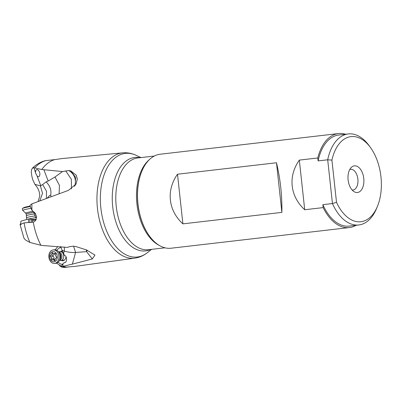 <?xml version="1.0" encoding="UTF-8"?>
<svg xmlns="http://www.w3.org/2000/svg" width="401" height="401" viewBox="0 0 401 401"><rect width="100%" height="100%" fill="white"/><g stroke="black" fill="none" stroke-linecap="round" stroke-linejoin="round"><path stroke-width="0.6" d="M39.829 200.791L42.521 193.287L40.401 185.853L34.917 184.39C38.18 188.014 39.784 191.959 39.729 196.219L38.125 201.407M40.401 185.853L42.641 184.57L46.506 191.242L46.381 198.395M35.569 172.034L35.839 170.31L36.376 169.643L37.749 169.623L39.519 171.783L39.955 174.039L39.529 175.964L38.987 176.59L38.245 176.791L37.383 176.395L35.759 173.372L33.935 167.738L32.496 168.109L31.544 169.713L31.268 172.159L31.834 176.104L32.712 179.623L34.917 184.39M57.243 247.056L57.433 246.665M87.268 250.269L86.586 251.653L92.31 258.956L94.952 255.091L86.39 249.898L75.769 246.52L73.062 246.189L69.964 246.58L67.333 247.402L43.674 245.597L40.892 245.292L29.9 242.45L25.674 240.124L23.985 238.259L20.06 224.61C20.611 223.763 20.902 222.625 20.922 221.187L28.411 218.991L36.631 217.467M36.185 219.382L31.423 219.482L31.834 221.693L33.463 220.099L31.679 219.703M28.581 218.951L29.839 218.871L31.423 219.482M42.641 184.57L46.085 181.884C50.05 185.743 51.584 190.184 50.686 195.217L51.082 196.675M46.085 181.884L48.175 181.036L55.002 176.991L59.448 185.347L59.112 193.743M47.288 198.064L49.589 195.518L50.606 195.202M33.935 167.738L41.759 169.528L62.551 171.548L68.792 170.54L70.776 170.911L75.609 177.362L75.283 185.317M62.26 158.54L54.671 159.623A54.391 31.895 83.4 0 0 41.759 169.528M54.671 159.623L45.759 160.616A54.391 31.895 83.4 0 0 34.727 167.944M32.326 168.26C35.819 164.751 39.859 162.3 44.446 160.896L45.759 160.616M68.852 266.926L64.285 267.472L61.774 267.086L59.548 265.733M55.238 249.803L57.684 246.685M56.541 263.141L61.579 266.379M60.952 247.452L59.714 247.798L57.874 249.091L56.912 250.369M62.526 264.354L60.651 264.064L58.11 262.314L59.704 260.334M28.411 218.991L28.581 222.52L24.085 222.871C20.035 224.42 19.068 224.951 21.183 224.455M35.674 213.763L34.015 212.114L34.636 212.555L36.586 216.405L35.634 220.59L33.288 222.189A54.391 31.895 83.4 0 0 40.892 245.292M33.288 222.189L28.581 222.52M29.869 222.605L29.839 218.871M31.654 222.169L31.834 221.693M33.463 220.099L34.727 220.194L36.381 219.041M34.747 212.966L32.105 210.53M31.965 210.36A54.391 31.895 83.4 0 1 31.89 203.863L29.99 205.382L30.065 205.883L31.965 210.36L34.015 212.114M31.89 203.863L68.466 190.355L76.04 184.089L77.333 179.026L76.245 175.217L70.776 170.911M92.31 258.956L72.365 264.144L75.573 252.465L73.599 246.209M63.002 266.274L62.877 263.808L61.458 266.048L61.704 266.785L66.696 267.071A54.391 31.895 83.4 0 1 62.802 266.364L72.365 264.144M66.696 267.071L74.827 266.409L134.896 258.134A52.997 31.072 -96.6 0 1 134.124 258.224A52.997 31.072 -96.6 0 1 97.463 208.475A52.997 31.072 -96.6 0 1 122.681 152.856A52.997 31.072 -96.6 0 1 122.696 152.856L62.27 158.54M71.443 188.896L71.373 179.322L65.704 170.836M55.002 176.991L62.551 171.548M62.802 266.364L61.704 266.785M62.877 263.808L64.11 262.705L64.992 262.57M60.671 246.565L61.975 250.174L64.285 251.021L63.579 253.587L64.411 255.337C67.438 255.953 67.188 263.302 64.11 262.705L64.566 262.695M63.589 253.597L64.315 255.141M60.942 246.931L63.759 247.141M86.33 249.873L86.586 251.653L75.573 252.465C71.563 252.675 67.799 252.194 64.285 251.021A11.92 8.662 110.2 0 0 64.215 247.171M352.148 190.014A10.431 6.115 83.4 0 0 352.91 190.019A10.431 6.115 83.4 0 0 352.985 190.014A10.431 6.115 83.4 0 0 357.867 179.011A10.431 6.115 83.4 0 0 350.659 169.282A10.431 6.115 83.4 0 0 350.584 169.292A10.431 6.115 83.4 0 0 349.772 169.483M357.386 192.505A13.413 7.865 83.4 0 0 363.767 178.43A13.413 7.865 83.4 0 0 354.489 165.839A13.413 7.865 83.4 0 0 351.271 167.448A13.413 7.865 83.4 0 0 348.128 180.074A13.413 7.865 83.4 0 0 354.078 191.653A13.413 7.865 83.4 0 0 357.386 192.505M380.95 176.801A42.842 25.123 -96.6 0 1 377.406 206.44A42.842 25.123 -96.6 0 1 336.509 202.34L331.923 160.124A42.842 25.123 -96.6 0 1 370.599 147.718A42.842 25.123 -96.6 0 1 380.95 176.801M331.923 160.124L327.702 159.793L332.454 203.553L336.509 202.34M370.599 147.718L369.221 145.809A45.819 26.867 83.4 0 0 348.263 133.934L338.675 135.042A45.819 26.867 83.4 0 0 318.108 160.906L317.787 157.969L299.321 160.109L304.715 209.743L323.181 207.603L322.86 204.665L332.454 203.553A45.819 26.867 83.4 0 0 358.489 225.001A45.819 26.867 83.4 0 0 358.815 224.966A45.819 26.867 83.4 0 0 376.499 208.61L377.406 206.44M348.263 133.934A45.819 26.867 83.4 0 0 327.702 159.793L318.108 160.906M322.86 204.665A45.819 26.867 83.4 0 0 348.895 226.109A45.819 26.867 83.4 0 0 349.221 226.079L358.815 224.966M356.083 225.282A47.313 27.744 -96.6 0 1 349.396 227.557A47.313 27.744 -96.6 0 1 349.055 227.593A47.313 27.744 -96.6 0 1 323.181 207.603M317.787 157.969A47.313 27.744 -96.6 0 1 338.499 133.563A47.313 27.744 -96.6 0 1 338.84 133.528A47.313 27.744 -96.6 0 1 345.537 134.25M338.499 133.563L160.144 154.235A47.313 27.744 83.4 0 0 141.889 171.117A47.313 27.744 83.4 0 0 149.403 235.963A47.313 27.744 83.4 0 0 170.701 248.259A47.313 27.744 83.4 0 0 171.042 248.224L349.396 227.557M304.715 209.743C290.028 196.325 287.853 176.33 299.321 160.109M177.503 174.224L276.479 162.756C280.359 178.941 282.154 195.487 281.873 212.39L182.896 223.858C168.204 210.44 166.034 190.445 177.503 174.224L182.896 223.858M281.873 212.39L276.479 162.756M63.579 253.587L61.975 250.174M61.163 260.45L62.441 260.805L63.664 260.585L64.741 259.823L65.553 258.615L66.035 256.82M62.31 250.881L60.295 251.552M58.802 251.988L59.087 251.848A4.471 3.328 84.4 0 1 59.99 251.582A4.471 3.328 84.4 0 1 63.313 254.023A4.471 3.328 84.4 0 1 63.082 258.936A4.471 3.328 84.4 0 1 60.857 260.48A4.471 3.328 84.4 0 1 59.919 260.394L59.614 260.309M59.002 252.229A3.95 2.937 84.4 0 1 61.674 254.6A3.95 2.937 84.4 0 1 61.383 258.73A3.95 2.937 84.4 0 1 59.759 260.033M53.228 249.918L54.466 249.798A6.782 5.048 84.4 0 1 57.238 250.575A6.782 5.048 84.4 0 1 59.153 260.951A6.782 5.048 84.4 0 1 58.361 261.993A6.782 5.048 84.4 0 1 55.779 263.297L54.546 263.417A6.782 5.048 84.4 0 1 49.503 259.718A6.782 5.048 84.4 0 1 49.859 252.264A6.782 5.048 84.4 0 1 53.228 249.918A6.782 5.048 84.4 0 1 58.27 253.622A6.782 5.048 84.4 0 1 57.914 261.071A6.782 5.048 84.4 0 1 54.546 263.417M50.436 253.367A5.143 3.83 84.4 0 1 55.819 252.81A5.143 3.83 84.4 0 1 56.546 260.048A5.143 3.83 84.4 0 1 51.163 260.605A5.143 3.83 84.4 0 1 50.436 253.367M56.24 256.575A1.519 1.128 84.4 0 1 55.604 254.505A0.832 0.622 -95.6 0 0 54.641 253.452A1.519 1.128 84.4 0 1 54.07 253.733A1.519 1.128 84.4 0 1 53.012 253.046A0.832 0.622 -95.6 0 0 51.894 253.582A1.519 1.128 84.4 0 1 51.674 254.725A1.519 1.128 84.4 0 1 50.922 255.247A1.519 1.128 84.4 0 1 50.897 255.252A0.832 0.622 -95.6 0 0 50.742 256.84A1.519 1.128 84.4 0 1 51.378 258.911A0.832 0.622 -95.6 0 0 52.341 259.963A1.519 1.128 84.4 0 1 52.912 259.683A1.519 1.128 84.4 0 1 53.97 260.369A0.832 0.622 -95.6 0 0 55.087 259.828A1.519 1.128 84.4 0 1 56.06 258.169A1.519 1.128 84.4 0 1 56.085 258.164A0.832 0.622 -95.6 0 0 56.24 256.575M54.065 259.567A0.832 0.622 84.4 0 1 53.955 258.66A1.519 1.128 -95.6 0 0 53.318 256.59A0.832 0.622 84.4 0 1 53.438 255.001M50.947 255.247L53.473 254.996A1.519 1.128 -95.6 0 0 53.498 254.996A1.519 1.128 -95.6 0 0 54.25 254.47A1.519 1.128 -95.6 0 0 54.481 253.693M35.564 217.638L35.253 216.049A4.471 0.316 168.9 0 0 35.248 216.044A4.471 0.316 168.9 0 0 31.468 216.47A4.471 0.316 168.9 0 0 26.476 217.763A4.471 0.316 168.9 0 0 26.476 217.768L26.787 219.352M34.02 212.46L34.341 214.109A3.95 0.281 168.9 0 0 34.341 214.104A3.95 0.281 168.9 0 0 30.997 214.48A3.95 0.281 168.9 0 0 26.591 215.623A3.95 0.281 168.9 0 0 26.591 215.628M30.752 208.345A6.782 0.481 168.9 0 0 30.25 208.435A6.782 0.481 168.9 0 0 22.682 210.4L22.326 208.585A6.782 0.481 168.9 0 1 22.436 208.465A6.782 0.481 168.9 0 1 29.895 206.615A6.782 0.481 168.9 0 1 30.19 206.565M30.1 206.099A5.143 0.366 168.9 0 0 29.559 206.194A5.143 0.366 168.9 0 0 23.905 207.598L22.436 208.465M40.837 185.889L37.133 176.159M48.175 181.036L43.884 169.753M24.085 222.871A54.391 31.895 83.4 0 0 29.9 242.45M74.481 186.32A11.92 10.767 58.2 0 0 74.952 178.375A11.92 10.767 58.2 0 0 68.792 170.54M141.824 171.272A46.892 27.494 83.4 0 0 141.759 171.422A46.892 27.494 83.4 0 0 149.207 235.698A46.892 27.494 83.4 0 0 149.307 235.828M149.312 159.688A46.195 27.088 83.4 0 0 136.992 204.545A46.195 27.088 83.4 0 0 159.247 245.397M154.32 156.034L137.889 157.939A46.195 27.088 83.4 0 0 116.27 206.66A46.195 27.088 83.4 0 0 148.195 249.743A46.195 27.088 83.4 0 0 148.525 249.708L164.956 247.808M139.999 157.693A47.032 27.579 83.4 0 0 135.087 157.423A47.032 27.579 83.4 0 0 112.711 206.781A47.032 27.579 83.4 0 0 145.247 250.931A47.032 27.579 83.4 0 0 150.631 249.467M140.972 157.578L135.924 155.242A52.16 30.586 83.4 0 0 125.683 153.352A52.16 30.586 -96.6 0 0 100.867 208.089A52.16 30.586 -96.6 0 0 136.952 257.051A52.16 30.586 83.4 0 0 147.227 252.785L151.608 249.352M86.586 251.653A11.92 7.664 124.6 0 0 86.917 250.124M59.619 253.131A3.95 2.937 84.4 0 1 60.32 258.835A3.95 2.937 -95.6 0 1 60.19 259.031M54.641 253.452L55.288 253.387M55.052 260.264L53.97 260.369M53.955 258.66L51.378 258.911M53.318 256.59L50.742 256.84M53.308 253.447L51.894 253.582M34.035 212.54A3.95 0.281 168.9 0 0 30.692 212.911A3.95 0.281 -11.1 0 0 26.281 214.054L26.476 217.763M32.852 211.432A4.421 0.316 168.9 0 0 30.546 211.798A4.421 0.316 -11.1 0 0 25.639 213.106L26.281 214.054M31.955 210.154L33.353 211.678M149.207 235.698L149.403 235.963M141.759 171.422L141.889 171.117M122.696 152.856C127.257 152.465 131.663 153.262 135.924 155.242M134.896 258.134C139.423 257.472 143.538 255.688 147.227 252.785M59.99 251.582L62.521 251.337M60.857 260.48L64.406 260.134M57.303 250.62C59.929 252.575 62.03 256.745 59.513 260.485L58.406 261.943M55.077 259.472L52.912 259.683M53.498 254.996L50.922 255.247M55.488 253.592L54.07 253.733M34.341 214.104L35.248 216.044M22.692 210.415L25.629 213.101"/></g></svg>
